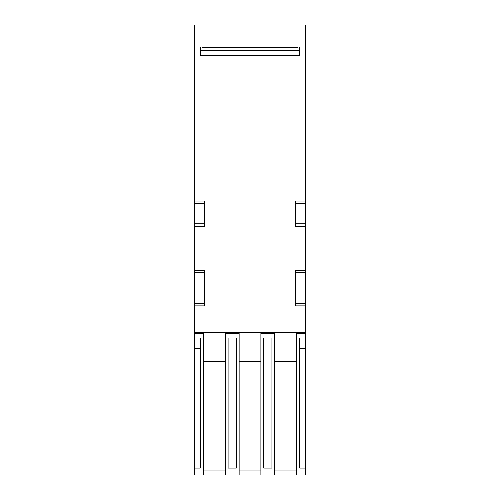 <?xml version="1.0" encoding="UTF-8"?>
<svg xmlns="http://www.w3.org/2000/svg" width="500" height="500" viewBox="0 0 500 500"><rect width="100%" height="100%" fill="white"/><g stroke="black" fill="none" stroke-linecap="round" stroke-linejoin="round"><path stroke-width="0.75" d="M194.419 414.175L194.369 475L203.531 475L203.531 332.581L305.581 332.581L305.631 270.275L295.494 270.275L295.494 305.881L305.631 305.881M296.5 332.581L296.5 475L305.631 475L305.631 315.275M296.5 475L274.744 475L274.744 332.581M260.894 332.581L260.894 475L274.744 475M260.894 475L239.137 475L239.137 332.581M225.294 332.581L225.294 475L239.137 475M225.294 475L203.531 475M194.369 414.175L194.369 305.881L204.506 305.881L204.506 270.275L194.369 270.275L194.369 226.262L204.506 226.262L204.506 201.044L194.369 201.044L194.369 25L305.631 25L305.631 201.044L295.494 201.044L295.494 226.262L305.631 226.262L305.631 270.275M299.469 50.219L200.562 50.219M202.544 47.25L297.488 47.25M194.369 315.275L194.419 332.581L203.531 332.581M299.469 47.75L299.469 55.656L200.562 55.656L200.562 47.75M274.744 470.056L296.5 470.056M296.5 361.756L274.744 361.756M239.137 470.056L260.894 470.056M260.894 361.756L239.137 361.756M203.531 470.056L225.294 470.056M225.294 361.756L203.531 361.756M271.938 468.075L263.7 468.075L263.7 338.025L271.938 338.025L271.938 468.075M236.337 338.025L236.337 468.075L228.094 468.075L228.094 338.025L236.337 338.025M305.581 475L305.581 338.025L299.7 338.025L299.7 468.075L305.581 468.075M305.581 338.025L305.581 332.581M194.419 332.581L194.419 338.025L200.3 338.025L200.3 468.075L194.419 468.075L194.419 475M194.369 305.881L194.369 270.275M194.369 226.262L194.369 201.044M194.419 468.075L194.419 338.025M305.631 226.262L305.631 201.044M305.631 272.75L295.494 272.75L295.494 303.406L305.631 303.406M305.631 223.794L295.494 223.794L295.494 203.519L305.631 203.519M299.7 348.3L305.581 348.3M194.369 272.75L204.506 272.75L204.506 303.406L194.369 303.406M194.369 223.794L204.506 223.794L204.506 203.519L194.369 203.519M200.3 348.3L194.419 348.3M260.894 474.012L274.744 474.012M260.894 333.569L274.744 333.569M225.294 474.012L239.137 474.012M225.294 333.569L239.137 333.569M296.5 333.569L305.581 333.569M296.5 474.012L305.581 474.012M194.419 474.012L203.531 474.012M194.419 333.569L203.531 333.569"/></g></svg>
